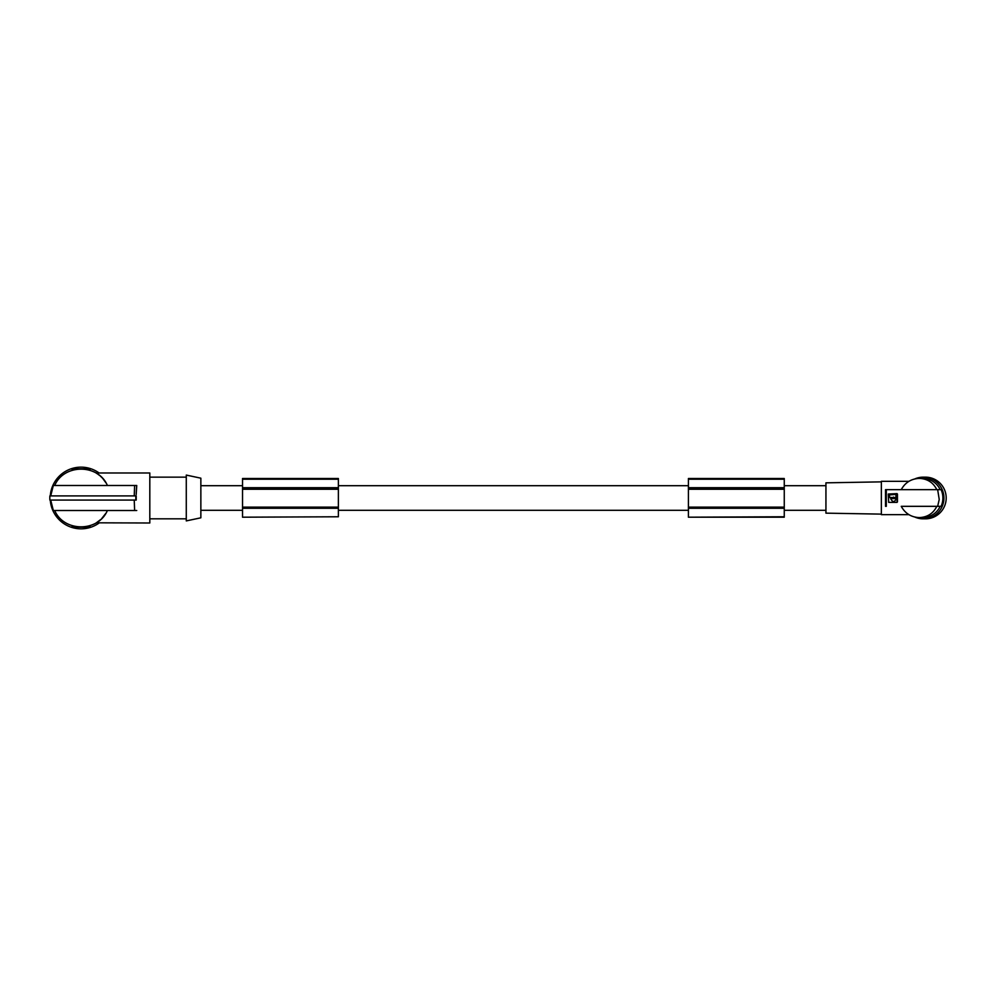 <?xml version="1.0" encoding="UTF-8"?>
<svg xmlns="http://www.w3.org/2000/svg" width="996" height="996" viewBox="0 0 996 996"><rect width="100%" height="100%" fill="white"/><g stroke="black" fill="none" stroke-linecap="round" stroke-linejoin="round"><path stroke-width="1.49" d="M338.379 516.775L242.526 517.198L338.379 516.775M338.379 507.151L242.526 507.151L242.526 478.516L338.379 478.516L338.379 516.762M242.526 489.26L338.379 489.26M242.526 507.151L242.526 508.284L338.379 508.284M242.526 507.437L338.379 507.437M242.526 508.284L242.526 516.762M242.526 487.704L338.379 487.704M784.263 487.704L688.41 487.704L688.41 478.516L784.263 478.516L784.263 517.198L688.41 517.198L784.263 516.762M88.034 469.676L90.014 470.237L90.014 468.83L72.098 468.83L72.098 470.237L74.177 469.651L72.72 470.037M87.934 468.83L87.934 469.651L89.677 470.124M688.41 487.704L688.41 507.151L784.263 507.151M688.41 489.26L784.263 489.26M688.41 507.151L688.41 508.284L784.263 508.284M242.526 488.55L338.379 488.55M688.41 508.284L688.41 516.762M688.41 488.55L784.263 488.55M688.41 507.437L784.263 507.437M73.779 469.751L74.177 468.83M200.856 517.808L200.856 478.18L186.277 475.08L186.277 520.908L200.856 517.808M97.259 473.735L96.077 472.988L149.811 472.988L149.811 523L96.388 522.813M101.654 518.642L105.95 513.201M136.203 500.079L136.203 495.908L136.203 500.079L49.875 500.079L49.8 498L49.875 495.908L136.203 495.908M50.709 495.908L53.323 485.488L136.738 485.488L136.626 486.695M136.601 487.032L136.191 494.066M136.178 494.564L136.738 485.488M96.077 472.988L97.807 474.121M100.335 476.113L101.156 476.86M101.243 476.947L102.102 477.794M102.688 478.429L103.26 479.076M104.468 480.607L104.954 481.267M105.252 481.715L105.788 482.525M106.062 482.985L102.986 478.765M136.738 510.5L134.622 510.5L134.236 500.079M99.102 523A30.839 30.839 0 0 1 50.286 500.079M50.286 495.908A30.839 30.839 0 0 1 99.102 472.988M936.825 489.659C933.24 482.512 927.401 478.752 919.308 478.404L919.308 478.404C911.191 478.752 905.177 482.5 901.243 489.659M919.296 517.584L922.533 517.584A19.584 19.509 -90 0 0 922.533 517.584L922.533 517.584A19.584 19.509 -90 0 0 940.199 506.329L936.825 506.329C933.24 513.488 927.401 517.235 919.308 517.584L919.296 517.584C911.191 517.235 905.177 513.475 901.243 506.329L941.108 506.329A20.418 20.343 -90 0 0 941.108 489.659L886.303 489.659L886.303 506.329M107.058 484.778L107.406 485.488C98.218 463.713 63.893 463.713 54.693 485.488M134.622 510.5L53.323 510.5L50.709 500.079M54.693 510.5C63.893 532.275 98.218 532.275 107.406 510.5L106.697 511.894M73.779 526.237L72.098 525.751L72.098 527.17L90.014 527.17L90.014 525.751L87.934 526.349L89.391 525.95M74.177 527.17L74.177 526.349L72.422 525.863M88.333 526.237L87.934 527.17M100.77 519.489L96.102 522.987M135.829 500.079L135.829 495.908M134.622 485.488L134.236 495.908M99.488 475.391L97.583 473.959M881.36 481.865L825.933 482.836L825.933 513.152L881.36 514.123M908.912 514.658L881.36 514.658L881.36 481.329L908.912 481.329M919.308 478.404L922.545 478.416A19.584 19.509 90 0 1 940.199 489.659M914.863 478.914A20.841 20.754 90 0 1 943.947 498A20.841 20.754 90 0 1 914.838 517.073M923.205 477.159L925.458 477.159A20.841 20.754 90 0 1 946.2 498A20.841 20.754 90 0 1 925.433 518.829L923.18 518.829M901.243 506.329L936.825 506.329M937.659 506.329L939.228 499.457L937.659 489.659M897.446 501.947L897.446 494.041L897.035 502.37L888.693 502.37L888.283 494.041L897.035 493.618L888.283 494.041M889.291 494.9L889.752 497.49L895.977 497.49L895.977 494.439L889.291 494.9L889.752 497.49L895.977 497.49L895.977 494.439M890.661 498.635L891.109 498.162L890.661 498.635C892.603 502.395 894.52 502.382 896.425 498.61L890.661 498.635C892.59 502.407 894.52 502.395 896.425 498.61L895.977 498.162M892.814 497.826L893.524 498.548L894.234 497.826M893.524 498.548L893.524 497.091L893.524 498.548M885.519 506.329L885.519 489.659L886.303 489.659M688.41 479.213L784.263 479.213M242.526 479.213L338.379 479.213M825.933 485.699L784.263 485.699M688.41 485.699L338.379 485.699M242.526 485.699L200.856 485.699M149.811 518.829L186.277 518.829M149.811 477.159L186.277 477.159M825.933 510.288L784.263 510.288M688.41 510.288L338.379 510.288M242.526 510.288L200.856 510.288"/></g></svg>
